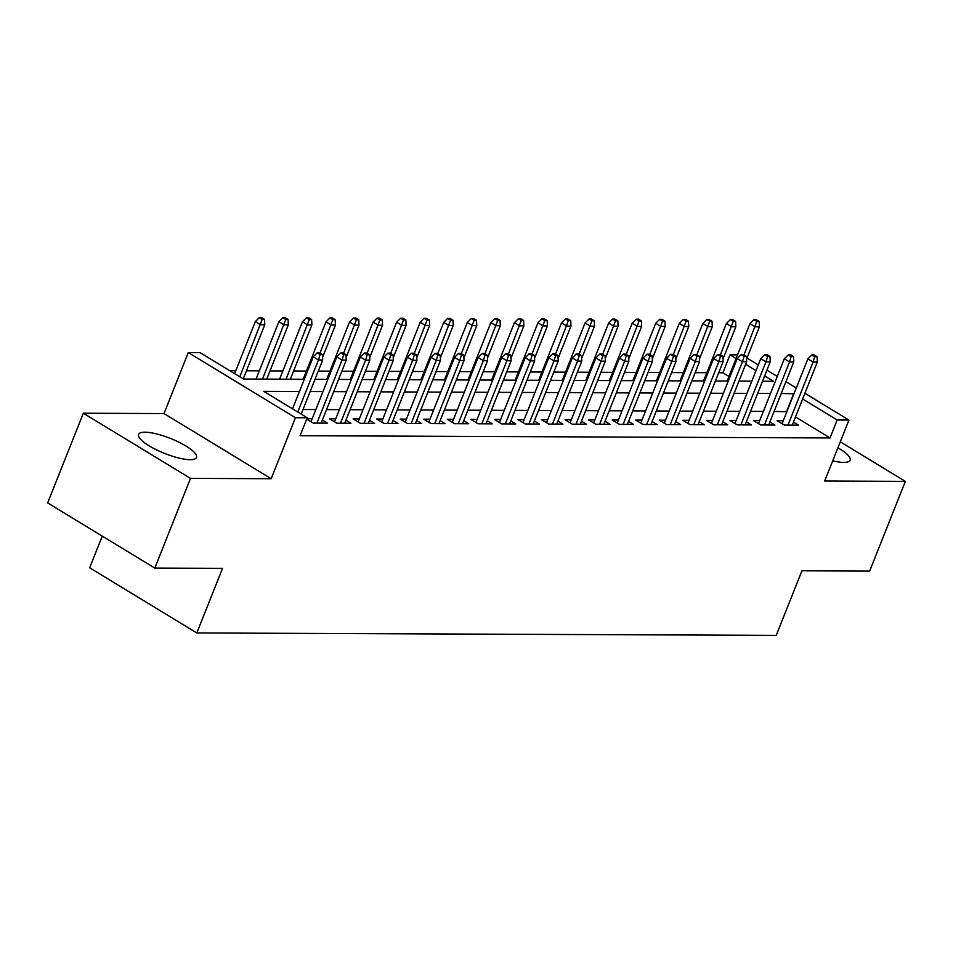 <?xml version="1.0" encoding="UTF-8"?>
<svg xmlns="http://www.w3.org/2000/svg" width="953" height="953" viewBox="0 0 953 953"><rect width="100%" height="100%" fill="white"/><g stroke="black" fill="none" stroke-linecap="round" stroke-linejoin="round"><path stroke-width="1.43" d="M832.719 460.823A31.175 8.041 21.7 0 0 843.739 462.408A31.175 8.041 21.7 0 0 850.112 460.204A31.175 8.041 21.7 0 0 837.913 447.803M144.951 432.197A31.175 8.041 21.7 0 0 138.578 434.401A31.175 8.041 21.7 0 0 156.411 449.792A31.175 8.041 21.7 0 0 190.135 459.668A31.175 8.041 21.7 0 0 196.509 457.452A31.175 8.041 21.7 0 0 178.688 442.073A31.175 8.041 21.7 0 0 144.951 432.197M728.938 376.471L722.874 372.79L730.022 354.85L737.527 354.873M102.269 536.134L89.665 567.797L196.818 632.947L776.242 635.377L801.938 570.799L869.66 571.085L905.35 481.384L840.284 441.823M196.818 632.947L222.525 568.357L154.803 568.071L47.65 502.922L83.34 413.221L190.505 478.382L271.176 478.716L295.442 417.724L188.289 352.574L200.07 352.622L243.503 379.032L304.305 379.282M271.176 478.716L164.011 413.566L83.34 413.221M164.011 413.566L188.289 352.574M722.874 372.79L718.693 372.766M706.828 372.718L695.142 372.671M683.277 372.623L671.579 372.575M659.726 372.516L648.028 372.468M636.175 372.42L624.477 372.373M612.612 372.325L600.926 372.278M589.061 372.23L577.375 372.17M565.51 372.123L553.812 372.075M541.959 372.027L530.261 371.98M518.408 371.932L506.71 371.873M494.845 371.825L483.159 371.777M471.294 371.73L459.608 371.682M447.743 371.634L436.045 371.587M424.192 371.527L412.494 371.479M400.641 371.432L388.943 371.384M377.078 371.336L365.392 371.289M353.527 371.229L341.841 371.182M329.976 371.134L318.278 371.086M306.425 371.039L293.572 370.979M282.874 370.943L270.021 370.884M259.311 370.836L246.47 370.788M235.76 370.741L229.828 370.717M154.803 568.071L190.505 478.382M783.271 420.69L777.064 420.666L784.307 425.062L798.435 425.121L793.432 422.084M759.72 420.595L753.513 420.571L760.756 424.967L774.884 425.026L769.881 421.988M736.169 420.487L729.962 420.464L737.205 424.871L751.333 424.931L746.33 421.881M712.606 420.392L706.411 420.368L713.654 424.776L727.782 424.835L722.779 421.786M689.055 420.297L682.86 420.273L690.091 424.669L704.231 424.728L699.228 421.691M665.504 420.202L659.297 420.166L666.54 424.573L680.668 424.633L675.665 421.595M641.953 420.094L635.746 420.07L642.989 424.478L657.117 424.538L652.114 421.488M618.402 419.999L612.195 419.975L619.438 424.371L633.566 424.43L628.563 421.393M594.839 419.904L588.644 419.868L595.887 424.276L610.015 424.335L605.012 421.297M571.288 419.796L565.093 419.773L572.324 424.18L586.464 424.24L581.461 421.19M547.737 419.701L541.53 419.677L548.773 424.073L562.901 424.133L557.898 421.095M524.186 419.606L517.979 419.582L525.222 423.978L539.35 424.037L534.347 421M500.635 419.499L494.428 419.475L501.671 423.882L515.799 423.942L510.796 420.892M477.072 419.403L470.877 419.38L478.12 423.775L492.248 423.835L487.245 420.797M453.521 419.308L447.326 419.284L454.557 423.68L468.697 423.74L463.694 420.702M429.97 419.201L423.763 419.177L431.006 423.585L445.134 423.644L440.131 420.595M406.419 419.106L400.212 419.082L407.455 423.489L421.583 423.549L416.58 420.499M382.868 419.01L376.661 418.986L383.904 423.382L398.032 423.442L393.029 420.404M359.305 418.915L353.11 418.879L360.353 423.287L374.481 423.346L369.478 420.309M335.754 418.808L329.559 418.784L336.79 423.192L350.93 423.251L345.927 420.202M306.687 419.106L313.239 423.084L327.367 423.144L322.364 420.106M299.433 391.504L263.778 391.361L307.223 417.771L300.088 435.712L830.039 437.939L795.493 416.938M786.856 411.684L774.062 411.47M763.365 411.422L750.511 411.374M739.814 411.327L726.96 411.279M716.263 411.231L703.409 411.172M692.7 411.136L679.858 411.077M669.149 411.029L656.295 410.981M645.598 410.934L632.744 410.874M622.047 410.838L609.193 410.779M598.496 410.731L585.642 410.683M574.933 410.636L562.091 410.576M551.382 410.54L538.528 410.481M527.831 410.433L514.977 410.386M504.28 410.338L491.426 410.29M480.729 410.243L467.875 410.183M457.166 410.135L444.324 410.088M433.615 410.04L420.761 409.993M410.064 409.945L397.21 409.885M386.513 409.838L373.659 409.79M362.962 409.742L350.108 409.695M339.399 409.647L326.557 409.587M315.848 409.552L302.994 409.492M312.203 418.712L306.854 418.689M804.904 393.267L848.956 420.047L824.679 481.039L905.35 481.384M848.956 420.047L837.175 419.999L802.629 398.997M830.039 437.939L837.175 419.999M307.223 417.771L295.442 417.724M746.985 358.054L758.278 364.916M766.915 370.169L777.279 376.471M785.903 381.712L796.267 388.014M762.519 381.212L773.455 381.26L764.64 375.887M756.003 370.646L745.639 364.344M736.073 358.531L730.022 354.85M315.002 379.33L327.856 379.389M338.553 379.437L351.407 379.485M362.104 379.532L374.958 379.58M385.667 379.628L398.509 379.687M409.218 379.723L422.072 379.782M432.769 379.83L445.623 379.878M456.32 379.925L469.174 379.985M479.871 380.021L492.725 380.08M503.434 380.128L516.276 380.176M526.985 380.223L539.839 380.283M550.536 380.318L563.39 380.378M574.087 380.426L586.941 380.473M597.638 380.521L610.492 380.569M621.201 380.616L634.043 380.676M644.752 380.724L657.606 380.771M668.303 380.819L681.157 380.866M691.854 380.914L704.708 380.974M715.405 381.009L728.259 381.069M738.968 381.117L751.81 381.164M793.992 393.744L781.21 393.529M770.5 393.482L757.659 393.434M746.949 393.386L734.096 393.339M723.398 393.291L710.545 393.232M699.847 393.196L686.994 393.136M676.285 393.089L663.443 393.041M652.734 392.993L639.892 392.934M629.183 392.898L616.329 392.839M605.631 392.791L592.778 392.743M582.08 392.696L569.227 392.636M558.518 392.6L545.676 392.541M534.967 392.493L522.125 392.445M511.416 392.398L498.562 392.35M487.865 392.302L475.011 392.243M464.314 392.195L451.46 392.148M440.751 392.1L427.909 392.052M417.2 392.005L404.358 391.945M393.649 391.909L380.795 391.85M370.098 391.802L357.244 391.754M346.547 391.707L333.693 391.647M322.984 391.612L310.142 391.552M786.594 411.529L793.73 393.589M320.101 354.599L322.459 354.611L319.565 352.848L317.206 352.836L320.101 354.599L318.469 359.96L322.698 359.984L301.172 414.09M297.753 412.006L318.469 359.96L313.251 356.791L292.535 408.837M317.206 352.836L313.251 356.791M322.698 359.984L322.459 354.611M264.541 319.386L261.634 317.635L259.287 317.623L262.182 319.386L264.541 319.386L264.779 324.759L260.538 324.747L255.333 321.578L234.617 373.624M262.182 319.386L239.822 376.792M264.779 324.759L243.241 378.877M255.333 321.578L259.287 317.623M343.652 354.695L346.01 354.707L343.116 352.944L340.757 352.932L343.652 354.695L342.02 360.067L346.261 360.079L321.173 423.12M316.932 423.108L342.02 360.067L336.802 356.887L311 421.726M340.757 352.932L336.802 356.887M346.261 360.079L346.01 354.707M367.215 354.79L369.561 354.802L366.667 353.051L364.32 353.039L367.215 354.79L365.571 360.163L369.812 360.174L344.724 423.215M340.483 423.203L365.571 360.163L360.353 356.994L334.551 421.822M364.32 353.039L360.353 356.994M369.812 360.174L369.561 354.802M390.766 354.897L393.124 354.909L390.218 353.146L387.871 353.134L390.766 354.897L389.122 360.258L393.363 360.282L368.275 423.323M364.034 423.299L389.122 360.258L383.916 357.089L358.114 421.929M387.871 353.134L383.916 357.089M393.363 360.282L393.124 354.909M414.317 354.992L416.675 355.004L413.781 353.241L411.422 353.229L414.317 354.992L412.673 360.353L416.914 360.377L391.826 423.418M387.585 423.406L412.673 360.353L407.467 357.184L381.665 422.024M411.422 353.229L407.467 357.184M416.914 360.377L416.675 355.004M288.092 319.493L285.197 317.73L282.838 317.718L285.733 319.481L288.092 319.493L288.33 324.866L284.089 324.842L278.884 321.673L256.035 379.08M285.733 319.481L262.504 379.115M288.33 324.866L266.733 379.127M278.884 321.673L282.838 317.718M311.643 319.589L308.748 317.825L306.389 317.814L309.284 319.577L311.643 319.589L311.881 324.961L307.652 324.949L302.435 321.769L279.586 379.187M309.284 319.577L286.055 379.211M311.881 324.961L290.296 379.234M302.435 321.769L306.389 317.814M335.194 319.684L332.299 317.933L329.941 317.921L332.835 319.684L335.194 319.684L335.444 325.056L331.203 325.044L325.986 321.876L303.137 379.282M332.835 319.684L320.029 353.122M335.444 325.056L322.579 357.363M325.986 321.876L329.941 317.921M358.745 319.791L355.85 318.028L353.503 318.016L356.398 319.779L358.745 319.791L358.995 325.164L354.754 325.14L349.537 321.971L326.7 379.377M356.398 319.779L343.58 353.229M358.995 325.164L346.142 357.458M349.537 321.971L353.503 318.016M437.868 355.088L440.226 355.1L437.332 353.337L434.973 353.337L437.868 355.088L436.236 360.46L440.465 360.472L415.389 423.513M411.148 423.501L436.236 360.46L431.018 357.292L405.216 422.119M434.973 353.337L431.018 357.292M440.465 360.472L440.226 355.1M382.308 319.886L379.401 318.123L377.054 318.111L379.949 319.874L382.308 319.886L382.546 325.259L378.305 325.235L373.099 322.066L350.251 379.485M379.949 319.874L367.131 353.325M382.546 325.259L369.693 357.566M373.099 322.066L377.054 318.111M461.419 355.195L463.777 355.207L460.883 353.444L458.524 353.432L461.419 355.195L459.787 360.556L464.028 360.579L438.94 423.62M434.699 423.597L459.787 360.556L454.569 357.387L428.767 422.227M458.524 353.432L454.569 357.387M464.028 360.579L463.777 355.207M405.859 319.982L402.964 318.219L400.605 318.219L403.5 319.97L405.859 319.982L406.097 325.354L401.856 325.342L396.651 322.174L373.802 379.58M403.5 319.97L390.682 353.42M406.097 325.354L393.244 357.661M396.651 322.174L400.605 318.219M484.982 355.29L487.328 355.302L484.434 353.539L482.087 353.527L484.982 355.29L483.338 360.651L487.579 360.675L462.491 423.716M458.25 423.692L483.338 360.651L478.12 357.482L452.318 422.322M482.087 353.527L478.12 357.482M487.579 360.675L487.328 355.302M429.41 320.089L426.515 318.326L424.156 318.314L427.051 320.077L429.41 320.089L429.648 325.461L425.419 325.438L420.202 322.269L397.353 379.675M427.051 320.077L414.233 353.527M429.648 325.461L416.795 357.756M420.202 322.269L424.156 318.314M508.533 355.386L510.891 355.398L507.985 353.634L505.638 353.634L508.533 355.386L506.889 360.758L511.13 360.77L486.042 423.811M481.801 423.799L506.889 360.758L501.683 357.589L475.881 422.417M505.638 353.634L501.683 357.589M511.13 360.77L510.891 355.398M452.961 320.184L450.066 318.421L447.707 318.409L450.602 320.172L452.961 320.184L453.211 325.557L448.97 325.533L443.753 322.364L420.904 379.782M450.602 320.172L437.796 353.623M453.211 325.557L440.346 357.863M443.753 322.364L447.707 318.409M532.084 355.493L534.442 355.493L531.548 353.742L529.189 353.73L532.084 355.493L530.44 360.853L534.681 360.865L509.593 423.918M505.352 423.894L530.44 360.853L525.234 357.685L499.432 422.524M529.189 353.73L525.234 357.685M534.681 360.865L534.442 355.493M476.512 320.279L473.617 318.516L471.27 318.516L474.165 320.268L476.512 320.279L476.762 325.652L472.521 325.64L467.304 322.471L444.467 379.878M474.165 320.268L461.347 353.718M476.762 325.652L463.908 357.959M467.304 322.471L471.27 318.516M555.635 355.588L557.993 355.6L555.099 353.837L552.74 353.825L555.635 355.588L554.003 360.949L558.232 360.973L533.156 424.014M528.915 423.99L554.003 360.949L548.785 357.78L522.983 422.62M552.74 353.825L548.785 357.78M558.232 360.973L557.993 355.6M500.075 320.387L497.168 318.624L494.821 318.612L497.716 320.375L500.075 320.387L500.313 325.759L496.072 325.735L490.866 322.567L468.018 379.973M497.716 320.375L484.898 353.825M500.313 325.759L487.459 358.054M490.866 322.567L494.821 318.612M579.186 355.683L581.544 355.695L578.65 353.932L576.291 353.92L579.186 355.683L577.554 361.056L581.795 361.068L556.707 424.109M552.466 424.097L577.554 361.056L572.336 357.887L546.534 422.715M576.291 353.92L572.336 357.887M581.795 361.068L581.544 355.695M523.626 320.482L520.731 318.719L518.372 318.707L521.267 320.47L523.626 320.482L523.864 325.855L519.623 325.831L514.417 322.662L491.569 380.08M521.267 320.47L508.449 353.92M523.864 325.855L511.011 358.161M514.417 322.662L518.372 318.707M602.749 355.791L605.095 355.791L602.201 354.039L599.854 354.028L602.749 355.791L601.105 361.151L605.346 361.163L580.258 424.204M576.017 424.192L601.105 361.151L595.887 357.983L570.085 422.81M599.854 354.028L595.887 357.983M605.346 361.163L605.095 355.791M547.177 320.577L544.282 318.814L541.923 318.802L544.818 320.565L547.177 320.577L547.415 325.95L543.186 325.938L537.968 322.769L515.12 380.176M544.818 320.565L532 354.016M547.415 325.95L534.562 358.257M537.968 322.769L541.923 318.802M626.3 355.886L628.658 355.898L625.752 354.135L623.405 354.123L626.3 355.886L624.656 361.247L628.897 361.27L603.809 424.311M599.568 424.288L624.656 361.247L619.45 358.078L593.648 422.918M623.405 354.123L619.45 358.078M628.897 361.27L628.658 355.898M570.728 320.673L567.833 318.921L565.474 318.91L568.369 320.673L570.728 320.673L570.978 326.045L566.737 326.033L561.52 322.864L538.671 380.271M568.369 320.673L555.563 354.123M570.978 326.045L558.113 358.352M561.52 322.864L565.474 318.91M649.851 355.981L652.209 355.993L649.315 354.23L646.956 354.218L649.851 355.981L648.207 361.354L652.448 361.366L627.36 424.407M623.119 424.395L648.207 361.354L643.001 358.173L617.199 423.013M646.956 354.218L643.001 358.173M652.448 361.366L652.209 355.993M594.279 320.78L591.384 319.017L589.037 319.005L591.932 320.768L594.279 320.78L594.529 326.152L590.288 326.129L585.071 322.96L562.234 380.366M591.932 320.768L579.114 354.218M594.529 326.152L581.675 358.459M585.071 322.96L589.037 319.005M673.402 356.077L675.76 356.088L672.866 354.337L670.507 354.325L673.402 356.077L671.77 361.449L675.999 361.461L650.923 424.502M646.682 424.49L671.77 361.449L666.552 358.28L640.75 423.108M670.507 354.325L666.552 358.28M675.999 361.461L675.76 356.088M617.842 320.875L614.935 319.112L612.588 319.1L615.483 320.863L617.842 320.875L618.08 326.248L613.839 326.236L608.633 323.055L585.785 380.473M615.483 320.863L602.665 354.313M618.08 326.248L605.226 358.554M608.633 323.055L612.588 319.1M696.953 356.184L699.311 356.196L696.417 354.433L694.058 354.421L696.953 356.184L695.321 361.544L699.562 361.568L674.474 424.609M670.233 424.585L695.321 361.544L690.103 358.376L664.301 423.215M694.058 354.421L690.103 358.376M699.562 361.568L699.311 356.196M641.393 320.97L638.498 319.219L636.139 319.207L639.034 320.97L641.393 320.97L641.631 326.343L637.39 326.331L632.184 323.162L609.336 380.569M639.034 320.97L626.216 354.409M641.631 326.343L628.777 358.65M632.184 323.162L636.139 319.207M720.516 356.279L722.862 356.291L719.968 354.528L717.621 354.516L720.516 356.279L718.872 361.64L723.113 361.663L698.025 424.704M693.784 424.693L718.872 361.64L713.654 358.471L687.852 423.311M717.621 354.516L713.654 358.471M723.113 361.663L722.862 356.291M664.944 321.078L662.049 319.315L659.69 319.303L662.585 321.066L664.944 321.078L665.182 326.45L660.953 326.426L655.735 323.258L632.887 380.664M662.585 321.066L649.767 354.516M665.182 326.45L652.328 358.745M655.735 323.258L659.69 319.303M744.067 356.374L746.425 356.386L743.519 354.623L741.172 354.623L744.067 356.374L742.423 361.747L746.664 361.759L721.576 424.8M717.335 424.788L742.423 361.747L737.217 358.578L711.414 423.406M741.172 354.623L737.217 358.578M746.664 361.759L746.425 356.386M688.495 321.173L685.6 319.41L683.241 319.398L686.136 321.161L688.495 321.173L688.745 326.545L684.504 326.522L679.286 323.353L656.438 380.771M686.136 321.161L673.33 354.611M688.745 326.545L675.88 358.852M679.286 323.353L683.241 319.398M767.618 356.482L769.976 356.493L767.082 354.73L764.723 354.719L767.618 356.482L765.974 361.842L770.215 361.866L745.127 424.907M740.886 424.883L765.974 361.842L760.768 358.673L734.966 423.513M764.723 354.719L760.768 358.673M770.215 361.866L769.976 356.493M712.046 321.268L709.151 319.505L706.804 319.505L709.699 321.256L712.046 321.268L712.296 326.641L708.055 326.629L702.837 323.46L680.001 380.866M709.699 321.256L696.881 354.707M712.296 326.641L699.442 358.947M702.837 323.46L706.804 319.505M791.169 356.577L793.527 356.589L790.633 354.826L788.274 354.814L791.169 356.577L789.537 361.937L793.766 361.961L768.69 425.002M764.449 424.978L789.537 361.937L784.319 358.769L758.517 423.608M788.274 354.814L784.319 358.769M793.766 361.961L793.527 356.589M735.609 321.375L732.702 319.612L730.355 319.6L733.25 321.364L735.609 321.375L735.847 326.748L731.606 326.724L726.4 323.555L703.552 380.962M733.25 321.364L720.432 354.814M735.847 326.748L722.993 359.043M726.4 323.555L730.355 319.6M814.72 356.672L817.078 356.684L814.184 354.921L811.825 354.921L814.72 356.672L813.088 362.045L817.329 362.057L792.241 425.098M788 425.086L813.088 362.045L807.87 358.876L782.068 423.704M811.825 354.921L807.87 358.876M817.329 362.057L817.078 356.684M759.16 321.471L756.265 319.708L753.906 319.696L756.801 321.459L759.16 321.471L759.398 326.843L755.157 326.819L749.951 323.651L727.103 381.069M756.801 321.459L743.983 354.909M759.398 326.843L746.544 359.15M749.951 323.651L753.906 319.696"/></g></svg>
